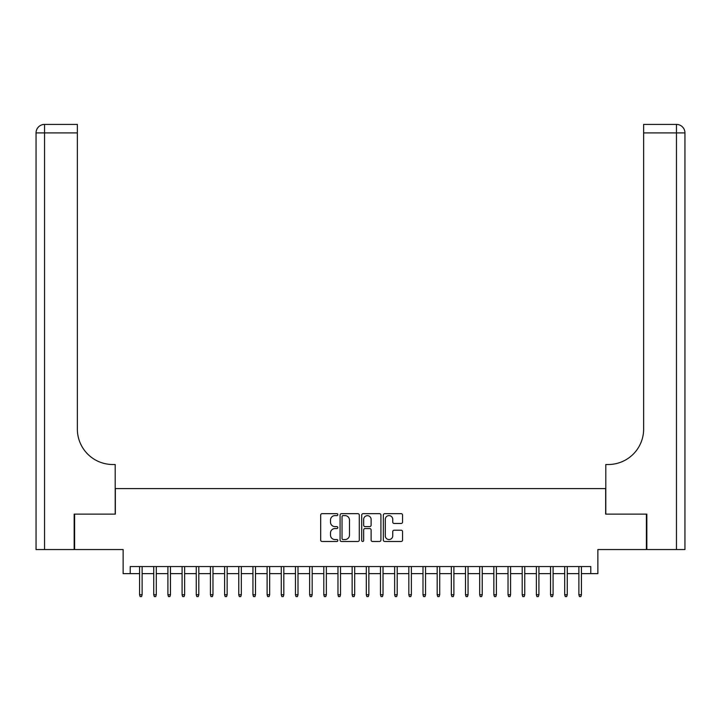 <?xml version="1.0" encoding="UTF-8"?>
<svg xmlns="http://www.w3.org/2000/svg" width="721" height="721" viewBox="0 0 721 721"><rect width="100%" height="100%" fill="white"/><g stroke="black" fill="none" stroke-linecap="round" stroke-linejoin="round"><path stroke-width="1.08" d="M337.825 514.641A0.973 0.973 0 0 0 336.851 513.667L322.071 513.667A1.388 1.388 0 0 0 320.683 515.055L320.683 540.101A1.388 1.388 0 0 0 322.071 541.489L336.851 541.489A0.973 0.973 0 0 0 337.825 540.516A0.973 0.973 0 0 0 336.851 539.542L334.941 539.542A4.452 4.452 0 0 1 330.488 535.09L330.488 532.999A4.452 4.452 0 0 1 334.941 528.556L336.851 528.556A0.973 0.973 0 0 0 337.825 527.583A0.973 0.973 0 0 0 336.851 526.609L334.941 526.609A4.452 4.452 0 0 1 330.488 522.157L330.488 520.066A4.452 4.452 0 0 1 334.941 515.614L336.851 515.614A0.973 0.973 0 0 0 337.825 514.641M401.155 523.473A1.388 1.388 0 0 0 402.543 522.085L402.543 515.055A1.388 1.388 0 0 0 401.155 513.667L384.735 513.667A1.388 1.388 0 0 0 383.347 515.055L383.347 540.101A1.388 1.388 0 0 0 384.735 541.489L401.155 541.489A1.388 1.388 0 0 0 402.543 540.101L402.543 531.611A1.388 1.388 0 0 0 401.155 530.223L394.126 530.223A1.388 1.388 0 0 0 392.738 531.611L392.738 535.82A3.722 3.722 0 0 1 389.016 539.542A3.722 3.722 0 0 1 385.293 535.82L385.293 519.336A3.722 3.722 0 0 1 389.016 515.614A3.722 3.722 0 0 1 392.738 519.336L392.738 522.085A1.388 1.388 0 0 0 394.126 523.473L401.155 523.473M130.222 573.637L130.222 566.553L590.778 566.553L590.778 573.637L597.871 573.637L597.871 549.546L646.404 549.546L646.404 514.118L605.658 514.118L605.658 488.604L115.342 488.604L115.342 514.118L74.596 514.118L74.596 549.546L123.129 549.546L123.129 573.637L139.568 573.637M359.283 515.055A1.388 1.388 0 0 0 357.895 513.667L341.475 513.667A1.388 1.388 0 0 0 340.087 515.055L340.087 540.101A1.388 1.388 0 0 0 341.475 541.489L357.895 541.489A1.388 1.388 0 0 0 359.283 540.101L359.283 515.055M363.105 513.667L379.525 513.667A1.388 1.388 0 0 1 380.913 515.055L380.913 540.101A1.388 1.388 0 0 1 379.525 541.489L372.496 541.489A1.388 1.388 0 0 1 371.108 540.101L371.108 529.944A1.388 1.388 0 0 0 369.72 528.556L365.051 528.556A1.388 1.388 0 0 0 363.663 529.944L363.663 540.516A0.973 0.973 0 0 1 362.69 541.489A0.973 0.973 0 0 1 361.717 540.516L361.717 515.055A1.388 1.388 0 0 1 363.105 513.667M142.118 573.637L153.744 573.637M156.295 573.637L167.912 573.637M170.462 573.637L182.089 573.637M184.639 573.637L196.256 573.637M198.807 573.637L210.424 573.637M212.974 573.637L224.601 573.637M227.151 573.637L238.768 573.637M241.319 573.637L252.945 573.637M255.495 573.637L267.112 573.637M269.663 573.637L281.28 573.637M283.831 573.637L295.457 573.637M298.007 573.637L309.624 573.637M312.175 573.637L323.792 573.637M326.352 573.637L337.969 573.637M340.519 573.637L352.136 573.637M354.687 573.637L366.313 573.637M368.864 573.637L380.481 573.637M383.031 573.637L394.648 573.637M397.208 573.637L408.825 573.637M411.376 573.637L422.993 573.637M425.543 573.637L437.169 573.637M439.72 573.637L451.337 573.637M453.888 573.637L465.505 573.637M468.055 573.637L479.681 573.637M482.232 573.637L493.849 573.637M496.399 573.637L508.026 573.637M510.576 573.637L522.193 573.637M524.744 573.637L536.361 573.637M538.911 573.637L550.538 573.637M553.088 573.637L564.705 573.637M567.256 573.637L578.882 573.637M581.432 573.637L590.778 573.637M343.007 515.614A0.973 0.973 0 0 0 342.033 516.587L342.033 538.569A0.973 0.973 0 0 0 343.007 539.542L345.026 539.542A4.452 4.452 0 0 0 349.478 535.09L349.478 520.066A4.452 4.452 0 0 0 345.026 515.614L343.007 515.614M371.108 519.408A3.722 3.722 0 0 0 367.386 515.686A3.722 3.722 0 0 0 363.663 519.408L363.663 525.212A1.388 1.388 0 0 0 365.051 526.609L369.72 526.609A1.388 1.388 0 0 0 371.108 525.212L371.108 519.408M139.568 594.753L140.135 596.591L141.55 596.591L142.118 594.753L139.568 594.753L139.568 566.553M142.118 594.753L142.118 566.553M74.173 514.118L115.198 514.118L115.198 464.513L112.791 464.513A35.428 35.428 0 0 1 77.363 429.085L77.363 132.907L44.549 132.907L44.549 549.546L74.173 549.546L74.173 514.118M44.549 549.546L36.05 549.546L36.05 132.907A8.499 8.499 0 0 1 44.549 124.409L77.363 124.409L77.363 132.907M36.05 464.513L36.05 132.907L44.549 132.907L44.549 124.409M112.791 464.513A35.428 35.428 0 0 1 77.363 429.085M646.827 514.118L605.802 514.118L605.802 464.513L608.209 464.513A35.428 35.428 0 0 0 643.637 429.085L643.637 124.409L676.451 124.409A8.499 8.499 0 0 1 684.95 132.907L684.95 549.546L646.827 549.546L646.827 514.118M608.209 464.513A35.428 35.428 0 0 0 643.637 429.085M153.744 594.753L154.312 596.591L155.727 596.591L156.295 594.753L153.744 594.753L153.744 566.553M156.295 594.753L156.295 566.553M167.912 594.753L168.48 596.591L169.895 596.591L170.462 594.753L167.912 594.753L167.912 566.553M170.462 594.753L170.462 566.553M182.089 594.753L182.647 596.591L184.071 596.591L184.639 594.753L182.089 594.753L182.089 566.553M184.639 594.753L184.639 566.553M196.256 594.753L196.824 596.591L198.239 596.591L198.807 594.753L196.256 594.753L196.256 566.553M198.807 594.753L198.807 566.553M210.424 594.753L210.992 596.591L212.407 596.591L212.974 594.753L210.424 594.753L210.424 566.553M212.974 594.753L212.974 566.553M224.601 594.753L225.168 596.591L226.583 596.591L227.151 594.753L224.601 594.753L224.601 566.553M227.151 594.753L227.151 566.553M238.768 594.753L239.336 596.591L240.751 596.591L241.319 594.753L238.768 594.753L238.768 566.553M241.319 594.753L241.319 566.553M252.945 594.753L253.504 596.591L254.928 596.591L255.495 594.753L252.945 594.753L252.945 566.553M255.495 594.753L255.495 566.553M267.112 594.753L267.68 596.591L269.095 596.591L269.663 594.753L267.112 594.753L267.112 566.553M269.663 594.753L269.663 566.553M281.28 594.753L281.848 596.591L283.263 596.591L283.831 594.753L281.28 594.753L281.28 566.553M283.831 594.753L283.831 566.553M295.457 594.753L296.025 596.591L297.44 596.591L298.007 594.753L295.457 594.753L295.457 566.553M298.007 594.753L298.007 566.553M309.624 594.753L310.192 596.591L311.607 596.591L312.175 594.753L309.624 594.753L309.624 566.553M312.175 594.753L312.175 566.553M323.792 594.753L324.36 596.591L325.784 596.591L326.352 594.753L323.792 594.753L323.792 566.553M326.352 594.753L326.352 566.553M337.969 594.753L338.537 596.591L339.952 596.591L340.519 594.753L337.969 594.753L337.969 566.553M340.519 594.753L340.519 566.553M352.136 594.753L352.704 596.591L354.119 596.591L354.687 594.753L352.136 594.753L352.136 566.553M354.687 594.753L354.687 566.553M366.313 594.753L366.881 596.591L368.296 596.591L368.864 594.753L366.313 594.753L366.313 566.553M368.864 594.753L368.864 566.553M380.481 594.753L381.048 596.591L382.463 596.591L383.031 594.753L380.481 594.753L380.481 566.553M383.031 594.753L383.031 566.553M394.648 594.753L395.216 596.591L396.64 596.591L397.208 594.753L394.648 594.753L394.648 566.553M397.208 594.753L397.208 566.553M408.825 594.753L409.393 596.591L410.808 596.591L411.376 594.753L408.825 594.753L408.825 566.553M411.376 594.753L411.376 566.553M422.993 594.753L423.56 596.591L424.975 596.591L425.543 594.753L422.993 594.753L422.993 566.553M425.543 594.753L425.543 566.553M437.169 594.753L437.737 596.591L439.152 596.591L439.72 594.753L437.169 594.753L437.169 566.553M439.72 594.753L439.72 566.553M451.337 594.753L451.905 596.591L453.32 596.591L453.888 594.753L451.337 594.753L451.337 566.553M453.888 594.753L453.888 566.553M465.505 594.753L466.072 596.591L467.496 596.591L468.055 594.753L465.505 594.753L465.505 566.553M468.055 594.753L468.055 566.553M479.681 594.753L480.249 596.591L481.664 596.591L482.232 594.753L479.681 594.753L479.681 566.553M482.232 594.753L482.232 566.553M493.849 594.753L494.417 596.591L495.832 596.591L496.399 594.753L493.849 594.753L493.849 566.553M496.399 594.753L496.399 566.553M508.026 594.753L508.593 596.591L510.008 596.591L510.576 594.753L508.026 594.753L508.026 566.553M510.576 594.753L510.576 566.553M522.193 594.753L522.761 596.591L524.176 596.591L524.744 594.753L522.193 594.753L522.193 566.553M524.744 594.753L524.744 566.553M536.361 594.753L536.929 596.591L538.353 596.591L538.911 594.753L536.361 594.753L536.361 566.553M538.911 594.753L538.911 566.553M550.538 594.753L551.105 596.591L552.52 596.591L553.088 594.753L550.538 594.753L550.538 566.553M553.088 594.753L553.088 566.553M564.705 594.753L565.273 596.591L566.688 596.591L567.256 594.753L564.705 594.753L564.705 566.553M567.256 594.753L567.256 566.553M578.882 594.753L579.45 596.591L580.865 596.591L581.432 594.753L578.882 594.753L578.882 566.553M581.432 594.753L581.432 566.553M676.451 549.546L676.451 132.907L643.637 132.907M676.451 124.409L676.451 132.907L684.95 132.907"/></g></svg>
